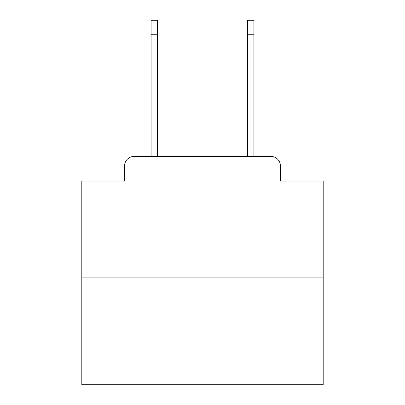 <?xml version="1.0" encoding="UTF-8"?>
<svg xmlns="http://www.w3.org/2000/svg" width="405" height="405" viewBox="0 0 405 405"><rect width="100%" height="100%" fill="white"/><g stroke="black" fill="none" stroke-linecap="round" stroke-linejoin="round"><path stroke-width="0.61" d="M124.532 166.05L124.532 181.015L124.532 166.05A9.654 9.654 0 0 1 134.187 156.396L151.085 156.396L151.085 20.25L157.358 20.25L157.358 156.396L164.845 156.396M323.195 277.091L81.805 277.091L81.805 384.75L323.195 384.75L323.195 181.015L280.468 181.015L280.468 166.05A9.654 9.654 0 0 0 270.813 156.396L134.187 156.396M81.805 277.091L81.805 181.015L124.532 181.015M240.155 156.396L247.642 156.396L247.642 20.25L253.915 20.25L253.915 34.734L247.642 34.734M253.915 34.734L253.915 156.396L270.813 156.396M280.468 181.015L280.468 166.05M151.085 34.734L157.358 34.734"/></g></svg>
